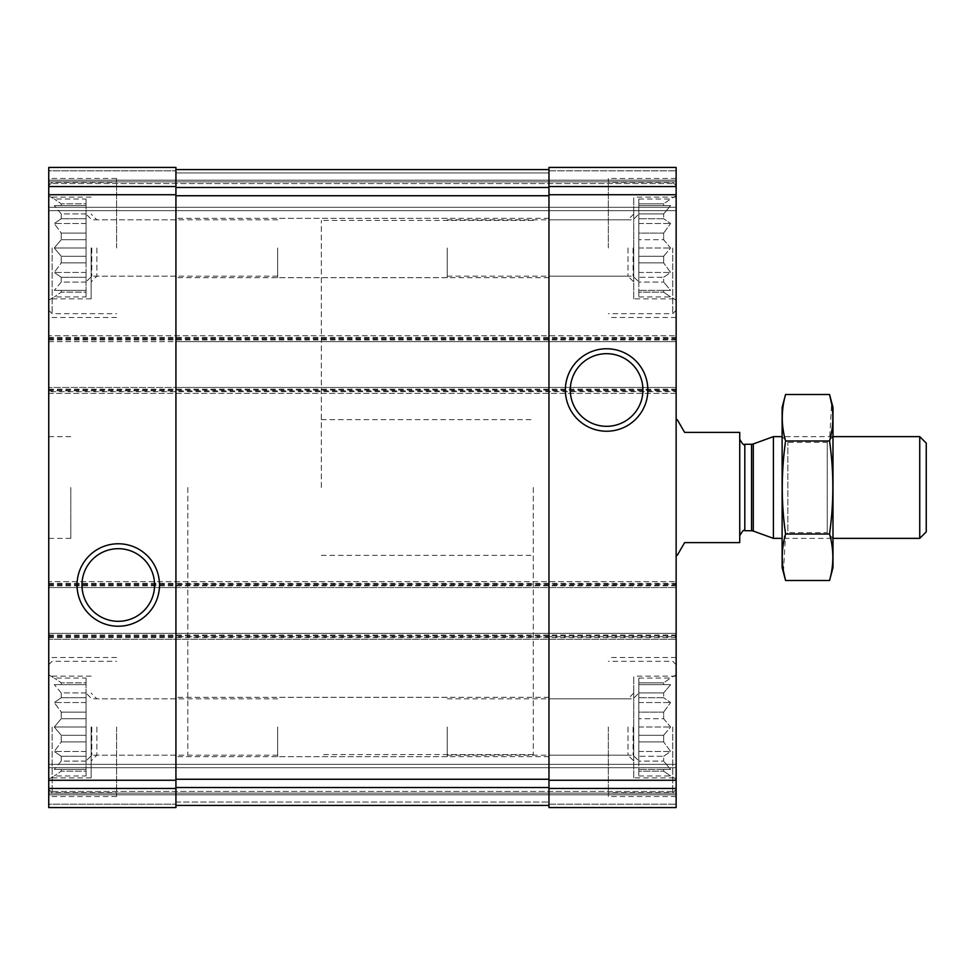 <?xml version="1.0" encoding="UTF-8"?>
<svg xmlns="http://www.w3.org/2000/svg" width="975" height="975" viewBox="0 0 975 975"><rect width="100%" height="100%" fill="white"/><g stroke="black" fill="none" stroke-linecap="round" stroke-linejoin="round"><path stroke-width="0.73" stroke-dasharray="4.88 3.66" d="M86.056 262.897L61.23 262.897L61.23 256.279L61.23 262.897L54.283 272.464L61.23 262.897L86.056 262.897L86.056 256.279L61.23 256.279L54.283 247.991L61.23 256.279L86.056 256.279L86.056 272.464L86.056 262.897M86.056 233.086L61.23 233.086L61.23 239.704L61.23 233.086L54.283 223.519L61.23 233.086L86.056 233.086L86.056 239.704L61.23 239.704L54.283 247.991L61.23 239.704L86.056 239.704L86.056 223.519L86.056 233.086M86.056 213.891L61.23 213.891L61.23 218.729L61.23 213.891L54.283 205.603L61.23 213.891L86.056 213.891L86.056 218.729L61.23 218.729L54.283 223.519L61.23 218.729L86.056 218.729L86.056 205.603L61.23 205.603L61.23 203.824L61.23 205.603L54.283 205.603L86.056 205.603L86.056 203.824L61.23 203.824L54.283 199.034L61.23 203.824L86.056 203.824L86.056 213.891M86.056 282.092L61.23 282.092L61.23 277.253L61.23 282.092L54.283 290.379L61.23 282.092L86.056 282.092L86.056 277.253L61.23 277.253L54.283 272.464L61.23 277.253L86.056 277.253L86.056 290.379L61.23 290.379L61.23 292.159L61.23 290.379L54.283 290.379L86.056 290.379L86.056 292.159L61.23 292.159L54.283 296.936L61.23 292.159L86.056 292.159L86.056 282.092M48.75 247.991L48.75 178.462L48.75 247.991M86.056 741.914L61.23 741.914L61.23 735.296L61.23 741.914L54.283 751.481L61.23 741.914L86.056 741.914L86.056 735.296L61.23 735.296L54.283 727.009L61.23 735.296L86.056 735.296L86.056 751.481L86.056 741.914M86.056 712.103L61.23 712.103L61.23 718.721L61.23 712.103L54.283 702.536L61.23 712.103L86.056 712.103L86.056 718.721L61.23 718.721L54.283 727.009L61.23 718.721L86.056 718.721L86.056 702.536L86.056 712.103M86.056 692.908L61.23 692.908L61.23 697.747L61.23 692.908L54.283 684.621L61.23 692.908L86.056 692.908L86.056 697.747L61.23 697.747L54.283 702.536L61.23 697.747L86.056 697.747L86.056 684.621L61.23 684.621L61.23 682.841L61.23 684.621L54.283 684.621L86.056 684.621L86.056 682.841L61.23 682.841L54.283 678.064L61.23 682.841L86.056 682.841L86.056 692.908M86.056 761.109L61.23 761.109L61.23 756.271L61.23 761.109L54.283 769.397L61.23 761.109L86.056 761.109L86.056 756.271L61.23 756.271L54.283 751.481L61.23 756.271L86.056 756.271L86.056 769.397L61.23 769.397L61.23 771.176L61.23 769.397L54.283 769.397L86.056 769.397L86.056 771.176L61.23 771.176L54.283 775.966L61.23 771.176L86.056 771.176L86.056 761.109M48.75 727.009L48.75 796.538L48.75 727.009M663.658 735.296L663.658 741.914L638.832 741.914L638.832 735.296L638.832 751.481L638.832 741.914L663.658 741.914L663.658 735.296L638.832 735.296L638.832 727.009L638.832 760.927L638.832 693.103L638.832 735.296L663.658 735.296L670.617 727.009L663.658 718.721L638.832 718.721L663.658 718.721L663.658 712.103L638.832 712.103L638.832 692.908L638.832 712.103L663.658 712.103L663.658 718.721L670.617 727.009L663.658 735.296M663.658 692.908L638.832 692.908L638.832 682.841L638.832 692.908L663.658 692.908L663.658 697.747L638.832 697.747L663.658 697.747L663.658 692.908L670.617 684.621L638.832 684.621L670.617 684.621L663.658 692.908M663.658 682.841L638.832 682.841L638.832 678.064L638.832 682.841L663.658 682.841L663.658 684.621L638.832 684.621L670.617 684.621L663.658 684.621L663.658 682.841L670.617 678.064L663.658 682.841M638.832 761.109L638.832 771.176L638.832 761.109L663.658 761.109L663.658 756.271L638.832 756.271L638.832 751.481L638.832 756.271L663.658 756.271L663.658 761.109L638.832 761.109M663.658 769.397L638.832 769.397L670.617 769.397L663.658 761.109L670.617 769.397L663.658 769.397L663.658 771.176L638.832 771.176L638.832 775.966L638.832 771.176L663.658 771.176L663.658 769.397L670.617 769.397L638.832 769.397L663.658 769.397M663.658 256.279L663.658 262.897L638.832 262.897L638.832 256.279L638.832 272.464L638.832 262.897L663.658 262.897L663.658 256.279L638.832 256.279L638.832 247.991L638.832 281.897L638.832 214.073L638.832 256.279L663.658 256.279L670.617 247.991L663.658 239.704L638.832 239.704L663.658 239.704L663.658 233.086L638.832 233.086L638.832 213.891L638.832 233.086L663.658 233.086L663.658 239.704L670.617 247.991L663.658 256.279M663.658 213.891L638.832 213.891L638.832 203.824L638.832 213.891L663.658 213.891L663.658 218.729L638.832 218.729L663.658 218.729L663.658 213.891L670.617 205.603L638.832 205.603L670.617 205.603L663.658 213.891M663.658 203.824L638.832 203.824L638.832 199.034L638.832 203.824L663.658 203.824L663.658 205.603L638.832 205.603L670.617 205.603L663.658 205.603L663.658 203.824L670.617 199.034L663.658 203.824M638.832 282.092L638.832 292.159L638.832 282.092L663.658 282.092L663.658 277.253L638.832 277.253L638.832 272.464L638.832 277.253L663.658 277.253L663.658 282.092L638.832 282.092M663.658 290.379L638.832 290.379L670.617 290.379L663.658 282.092L670.617 290.379L663.658 290.379L663.658 292.159L638.832 292.159L638.832 296.936L638.832 292.159L663.658 292.159L663.658 290.379L670.617 290.379L638.832 290.379L663.658 290.379M96.878 247.991L96.878 276.169L96.878 247.991M175.927 247.991L175.927 277.668L175.927 247.991M548.962 727.009L548.962 756.685L548.962 727.009M628.01 727.009L628.01 755.186L628.01 727.009M91.784 727.009L91.784 755.186L91.784 727.009M277.668 727.009L277.668 756.685L277.668 727.009M96.878 727.009L96.878 755.186L96.878 727.009M175.927 727.009L175.927 756.685L175.927 727.009M548.962 247.991L548.962 277.668L548.962 247.991M628.01 247.991L628.01 276.169L628.01 247.991M91.784 247.991L91.784 276.169L91.784 247.991M277.668 247.991L277.668 277.668L277.668 247.991M48.75 788.458L175.927 788.458L175.927 807.556L175.927 804.168L175.927 807.556L48.75 807.556L175.927 807.556L175.927 804.168L175.927 807.556L48.75 807.556L175.927 807.556L48.75 807.556L48.75 633.323L48.75 639.259L676.138 639.259L48.75 639.259L48.75 581.612L676.138 581.612L48.75 581.612L48.75 587.547L48.75 390.853L175.927 390.853L175.927 584.147L175.927 387.453L676.138 387.453L676.138 393.388L48.75 393.388L48.75 391.694L676.138 391.694M48.75 390.853L48.75 387.453L175.927 387.453L175.927 390.853L548.962 390.853L548.962 584.147L548.962 387.453L548.962 390.853L676.138 390.853L676.138 387.453L48.75 387.453L48.75 391.694M48.75 390L676.138 390L676.138 393.388L48.75 393.388L48.75 335.741L676.138 335.741L48.75 335.741L48.75 341.677L175.927 341.677L175.927 195.743L175.927 788.458M48.75 337.435L676.138 337.435L676.138 341.677L48.75 341.677L48.75 167.444L175.927 167.444L175.927 338.288L548.962 338.288L548.962 195.743L548.962 780.256L676.138 780.256L676.138 390.853M48.75 167.444L175.927 167.444L48.75 167.444L48.75 170.832L48.75 167.444M48.75 633.323L676.138 633.323L48.75 633.323M48.75 636.712L175.927 636.712L175.927 633.323L175.927 636.712L548.962 636.712L548.962 633.323L548.962 636.712L676.138 636.712M48.75 584.147L175.927 584.147L175.927 587.547L676.138 587.547L48.75 587.547L175.927 587.547L175.927 584.147L676.138 584.147M676.138 390L676.138 337.435M48.75 338.288L175.927 338.288L175.927 341.677L676.138 341.677L676.138 167.444L676.138 210.685L676.138 167.444L548.962 167.444L676.138 167.444L548.962 167.444L548.962 186.542L676.138 186.542M548.962 186.542L548.962 341.677L548.962 338.288L676.138 338.288M175.927 172.953L175.927 169.565L548.962 169.565L548.962 195.743L548.962 169.565L548.962 172.953L548.962 169.565L548.962 172.953L548.962 169.565L175.927 169.565L175.927 195.743L175.927 169.565L548.962 169.565L175.927 169.565L175.927 172.953L175.927 169.565L175.927 172.953L548.962 172.953L175.927 172.953M48.75 170.832L48.75 181.862L676.138 181.862L48.75 181.862L676.138 181.862L48.75 181.862L48.75 183.556L48.75 170.832L48.75 181.862L676.138 181.862L48.75 181.862L676.138 181.862L48.75 181.862L48.75 210.685L676.138 210.685L676.138 207.297L676.138 210.685L48.75 210.685L48.75 170.832L175.927 170.832L48.75 170.832M676.138 183.556L676.138 207.297L676.138 183.556L48.75 183.556L48.75 210.685L676.138 210.685L48.75 210.685L48.75 183.556L676.138 183.556M548.962 780.256L548.962 807.556L676.138 807.556L548.962 807.556L676.138 807.556L548.962 807.556L548.962 802.047L548.962 807.556L548.962 804.168L548.962 807.556L676.138 807.556L676.138 780.256M175.927 805.435L175.927 802.047L175.927 805.435L548.962 805.435L548.962 779.257L548.962 805.435L548.962 802.047L548.962 805.435L548.962 802.047L548.962 805.435L175.927 805.435L175.927 779.257L175.927 805.435L548.962 805.435L175.927 805.435L175.927 802.047L175.927 805.435L548.962 805.435M48.75 804.168L48.75 793.138L676.138 793.138L48.75 793.138L676.138 793.138L48.75 793.138L48.75 791.444L48.75 804.168L48.75 793.138L676.138 793.138L48.75 793.138L676.138 793.138L48.75 793.138L48.75 764.315L676.138 764.315L676.138 767.703L676.138 764.315L48.75 764.315L48.75 804.168L175.927 804.168L48.75 804.168M676.138 791.444L676.138 767.703L676.138 791.444L48.75 791.444L48.75 764.315L676.138 764.315L48.75 764.315L48.75 791.444L676.138 791.444M548.962 587.547L548.962 584.147L548.962 587.547M48.75 487.5L48.75 538.371L48.75 487.5M676.138 727.009L676.138 796.538L676.138 727.009M676.138 247.991L676.138 178.462L676.138 247.991M676.138 487.5L676.138 555.323L676.138 487.5M175.927 169.565L548.962 169.565M570.302 390A36.307 36.307 0 0 0 624.78 421.444A36.307 36.307 0 0 0 624.78 358.556A36.307 36.307 0 0 0 570.302 390M81.961 585A36.307 36.307 0 0 0 136.427 616.444A36.307 36.307 0 0 0 136.427 553.556A36.307 36.307 0 0 0 81.961 585M533.288 487.5L533.288 754.565L533.288 487.5M187.797 487.5L187.797 754.565L187.797 487.5M70.797 487.5L70.797 538.371L70.797 487.5M608.315 727.009L608.315 796.538L608.315 727.009M663.658 756.271L670.617 751.481L663.658 741.914L670.617 751.481L663.658 756.271M663.658 712.103L670.617 702.536L663.658 697.747L670.617 702.536L663.658 712.103M663.658 771.176L670.617 775.966L663.658 771.176M633.104 727.009L633.104 755.186L633.104 727.009M447.232 727.009L447.232 756.685L447.232 727.009M672.75 727.009L672.75 792.712L672.75 727.009M116.573 247.991L116.573 178.462L116.573 247.991M86.056 247.991L86.056 214.073L86.056 256.279L86.056 239.704L86.056 247.991L54.283 247.991L86.056 247.991M86.056 277.253L86.056 272.464L86.056 277.253M86.056 296.936L86.056 292.159L86.056 296.936L54.283 296.936L48.75 300.129M86.056 218.729L86.056 223.519L86.056 218.729M86.056 199.034L86.056 203.824L86.056 199.034L54.283 199.034L48.75 195.853M52.138 247.991L52.138 313.694L52.138 247.991M608.315 247.991L608.315 178.462L608.315 247.991M116.573 727.009L116.573 796.538L116.573 727.009M663.658 277.253L670.617 272.464L663.658 262.897L670.617 272.464L663.658 277.253M663.658 233.086L670.617 223.519L663.658 218.729L670.617 223.519L663.658 233.086M663.658 292.159L670.617 296.936L663.658 292.159M633.104 247.991L633.104 276.169L633.104 247.991M447.232 247.991L447.232 277.668L447.232 247.991M672.75 247.991L672.75 313.694L672.75 247.991M86.056 727.009L86.056 760.927L86.056 693.103L86.056 735.296L86.056 718.721L86.056 727.009L54.283 727.009L86.056 727.009M86.056 756.271L86.056 751.481L86.056 756.271M86.056 775.966L86.056 771.176L86.056 775.966L54.283 775.966L48.75 779.147M86.056 697.747L86.056 702.536L86.056 697.747M86.056 678.064L86.056 682.841L86.056 678.064L54.283 678.064L48.75 674.871M52.138 727.009L52.138 792.712L52.138 727.009M633.75 298.862L633.75 197.121L633.75 298.862L676.138 298.862M633.75 281.897L633.75 214.073L633.75 281.897L628.01 276.169L548.962 276.169M91.138 727.009L91.138 777.879L91.138 727.009M633.75 777.879L633.75 676.138L633.75 777.879L676.138 777.879M633.75 760.927L633.75 693.103L633.75 760.927L628.01 755.186L548.962 755.186M91.138 247.991L91.138 298.862L91.138 247.991M638.832 247.991L670.617 247.991L638.832 247.991M638.832 223.519L670.617 223.519L638.832 223.519M638.832 199.034L670.617 199.034L676.138 195.853M638.832 272.464L670.617 272.464L638.832 272.464M638.832 296.936L670.617 296.936L676.138 300.129M638.832 727.009L670.617 727.009L638.832 727.009M638.832 702.536L670.617 702.536L638.832 702.536M638.832 678.064L670.617 678.064L676.138 674.871M638.832 751.481L670.617 751.481L638.832 751.481M638.832 775.966L670.617 775.966L676.138 779.147M86.056 751.481L54.283 751.481L86.056 751.481M86.056 769.397L54.283 769.397L86.056 769.397M86.056 702.536L54.283 702.536L86.056 702.536M86.056 684.621L54.283 684.621L86.056 684.621M86.056 272.464L54.283 272.464L86.056 272.464M86.056 290.379L54.283 290.379L86.056 290.379M86.056 223.519L54.283 223.519L86.056 223.519M86.056 205.603L54.283 205.603L86.056 205.603M321.323 487.5L321.323 220.435L321.323 487.5M677.272 555.323L684.621 542.612L739.733 542.612L739.733 432.388L684.621 432.388L677.272 419.677M739.733 487.5L739.733 439.177L739.733 487.5M926.25 443.138L926.25 531.862M919.742 436.629L919.742 538.371M773.407 436.629L773.407 538.371M832.991 407.379L832.991 567.621M832.991 538.371L832.991 436.629L832.991 538.371L782.121 538.371L782.121 436.629L782.121 538.371L787.861 532.63L787.861 442.37L787.861 532.63L827.251 532.63L827.251 442.37L827.251 532.63L832.991 538.371M829.542 580.503C833.93 565 833.93 549.498 829.542 534.008C833.93 503.393 833.93 472.4 829.542 440.992L831.614 403.796M829.542 534.008L785.57 534.008L783.498 571.204M829.542 440.992L785.57 440.992C781.182 471.607 781.182 502.6 785.57 534.008M785.57 394.497C781.182 410 781.182 425.502 785.57 440.992M782.121 407.379L782.121 567.621M48.75 194.744L175.927 194.744M48.75 186.542L175.927 186.542M48.75 780.256L175.927 780.256M48.75 389.147L676.138 389.147M48.75 339.129L676.138 339.129M48.75 339.982L676.138 339.982M548.962 194.744L676.138 194.744M548.962 170.832L676.138 170.832L548.962 170.832M48.75 180.168L676.138 180.168L48.75 180.168M48.75 207.297L676.138 207.297L48.75 207.297M548.962 804.168L676.138 804.168L548.962 804.168M175.927 802.047L548.962 802.047L175.927 802.047M48.75 794.832L676.138 794.832L48.75 794.832M48.75 767.703L676.138 767.703L48.75 767.703M548.962 788.458L676.138 788.458M48.75 635.017L676.138 635.017M48.75 637.565L676.138 637.565M48.75 635.871L676.138 635.871M48.75 585L676.138 585M48.75 583.306L676.138 583.306M48.75 585.853L676.138 585.853M175.927 787.532L548.962 787.532M175.927 779.257L548.962 779.257M175.927 187.468L548.962 187.468M175.927 195.743L548.962 195.743M753.285 443.954L753.285 531.046M751.554 444.259L751.554 530.741M744.815 444.259L744.815 530.741M175.927 219.814L96.878 219.814L91.138 214.073M175.927 276.169L96.878 276.169L91.138 281.897M633.75 693.103L628.01 698.831L548.962 698.831M277.668 698.831L91.784 698.831L86.056 693.103M277.668 755.186L91.784 755.186L86.056 760.927M175.927 698.831L96.878 698.831L91.138 693.103M175.927 755.186L96.878 755.186L91.138 760.927M633.75 214.073L628.01 219.814L548.962 219.814M277.668 219.814L91.784 219.814L86.056 214.073M277.668 276.169L91.784 276.169L86.056 281.897M321.323 419.677L533.288 419.677M321.323 555.323L533.288 555.323M533.288 220.435L321.323 220.435M533.288 754.565L321.323 754.565M70.797 436.629L48.75 436.629M70.797 538.371L48.75 538.371M676.138 657.491L608.315 657.491M676.138 796.538L608.315 796.538M447.232 755.186L633.104 755.186L638.832 760.927M447.232 698.831L633.104 698.831L638.832 693.103M676.138 664.694L672.75 661.306L608.315 661.306M676.138 789.323L672.75 792.712L608.315 792.712M116.573 178.462L48.75 178.462M116.573 317.509L48.75 317.509M48.75 310.306L52.138 313.694L116.573 313.694M48.75 185.677L52.138 182.288L116.573 182.288M676.138 178.462L608.315 178.462M676.138 317.509L608.315 317.509M116.573 657.491L48.75 657.491M116.573 796.538L48.75 796.538M447.232 276.169L633.104 276.169L638.832 281.897M447.232 219.814L633.104 219.814L638.832 214.073M676.138 185.677L672.75 182.288L608.315 182.288M676.138 310.306L672.75 313.694L608.315 313.694M48.75 789.323L52.138 792.712L116.573 792.712M48.75 664.694L52.138 661.306L116.573 661.306M676.138 197.121L633.75 197.121M548.962 218.315L277.668 218.315M548.962 277.668L277.668 277.668M91.138 676.138L48.75 676.138M91.138 777.879L48.75 777.879M447.232 697.332L175.927 697.332M447.232 756.685L175.927 756.685M676.138 676.138L633.75 676.138M548.962 697.332L277.668 697.332M548.962 756.685L277.668 756.685M91.138 197.121L48.75 197.121M91.138 298.862L48.75 298.862M447.232 218.315L175.927 218.315M447.232 277.668L175.927 277.668M832.991 436.629L782.121 436.629L787.861 442.37L827.251 442.37L832.991 436.629"/><path stroke-width="1.46" d="M48.75 788.458L48.75 167.444L175.927 167.444L48.75 167.444L175.927 167.444L175.927 807.556L48.75 807.556L48.75 788.458L175.927 788.458M77.037 585A41.243 41.243 0 0 0 138.889 620.709A41.243 41.243 0 0 0 138.889 549.291A41.243 41.243 0 0 0 77.037 585M548.962 788.458L548.962 167.444L676.138 167.444L548.962 167.444L676.138 167.444L676.138 807.556L548.962 807.556L548.962 788.458L676.138 788.458M565.378 390A41.243 41.243 0 0 0 627.242 425.709A41.243 41.243 0 0 0 627.242 354.291A41.243 41.243 0 0 0 565.378 390M175.927 169.565L548.962 169.565M175.927 805.435L548.962 805.435M570.302 390A36.307 36.307 0 0 0 624.78 421.444A36.307 36.307 0 0 0 624.78 358.556A36.307 36.307 0 0 0 570.302 390M81.961 585A36.307 36.307 0 0 0 136.427 616.444A36.307 36.307 0 0 0 136.427 553.556A36.307 36.307 0 0 0 81.961 585M676.138 555.323L677.272 555.323L684.621 542.612L739.733 542.612L739.733 432.388L684.621 432.388L677.272 419.677L676.138 419.677M919.742 436.629L919.742 538.371L926.25 531.862L926.25 443.138L919.742 436.629L832.991 436.629M782.121 538.371L773.407 538.371L773.407 436.629L782.121 436.629M829.542 580.503L832.991 567.621L832.991 407.379L829.542 394.497C833.93 410 833.93 425.502 829.542 440.992C833.93 471.607 833.93 502.6 829.542 534.008C833.93 549.498 833.93 565 829.542 580.503L785.57 580.503C781.182 565 781.182 549.498 785.57 534.008C781.182 503.393 781.182 472.4 785.57 440.992C781.182 425.502 781.182 410 785.57 394.497L829.542 394.497L831.614 403.796M783.498 571.204L785.57 580.503L782.121 567.621L782.121 407.379L785.57 394.497M829.542 534.008L785.57 534.008M829.542 440.992L785.57 440.992M48.75 186.542L175.927 186.542M48.75 194.744L175.927 194.744M48.75 780.256L175.927 780.256M548.962 186.542L676.138 186.542M548.962 194.744L676.138 194.744M548.962 780.256L676.138 780.256M175.927 187.468L548.962 187.468M175.927 195.743L548.962 195.743M175.927 779.257L548.962 779.257M175.927 787.532L548.962 787.532M753.285 443.954L751.554 444.259L751.554 530.741L753.285 531.046L753.285 443.954L773.407 436.629M751.554 530.741L744.815 530.741L744.815 444.259C744.071 445.77 742.377 444.076 739.733 439.177M919.742 538.371L832.991 538.371M753.285 531.046L773.407 538.371M751.554 444.259L744.815 444.259M744.815 530.741C744.071 529.23 742.377 530.924 739.733 535.823"/></g></svg>

